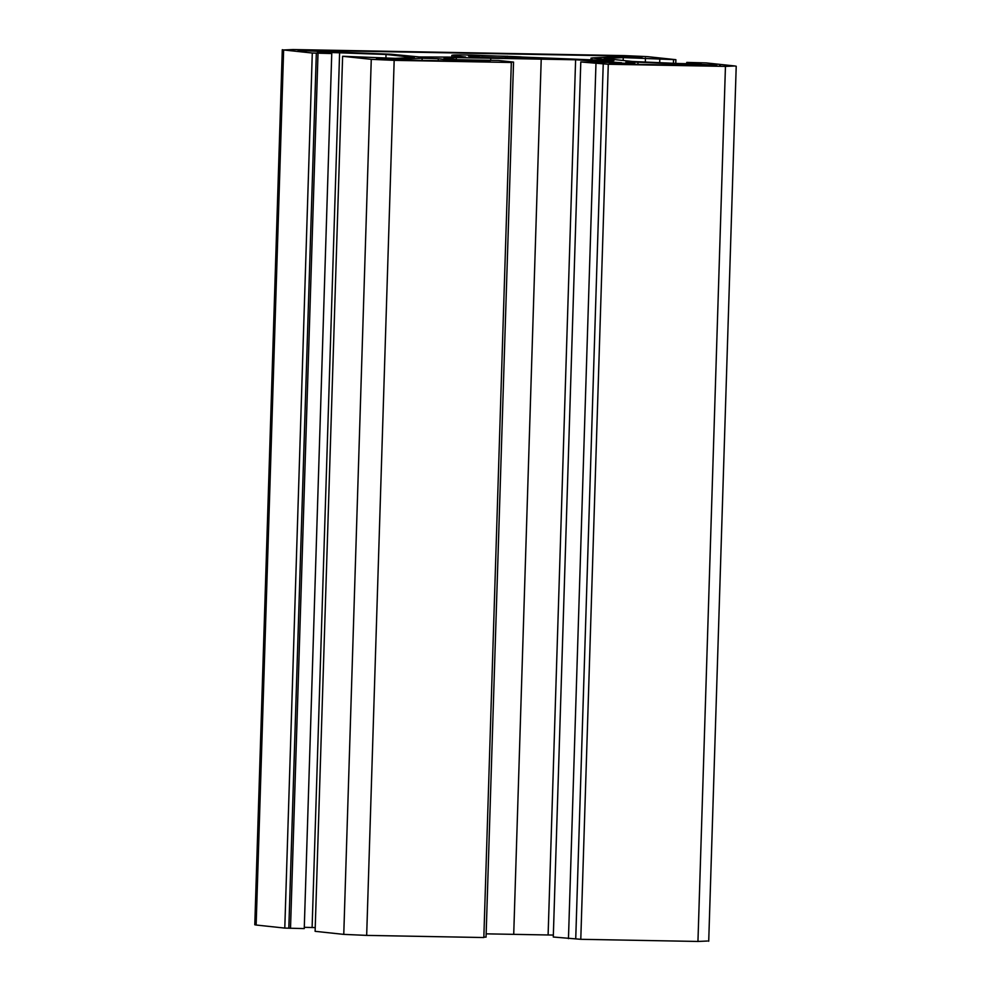 <?xml version="1.0" encoding="UTF-8"?>
<svg xmlns="http://www.w3.org/2000/svg" width="991" height="991" viewBox="0 0 991 991"><rect width="100%" height="100%" fill="white"/><g stroke="black" fill="none" stroke-linecap="round" stroke-linejoin="round"><path stroke-width="1.49" d="M474.726 56.859L474.763 55.657L505.484 56.214L505.422 58.234M481.576 57.453L468.755 56.214M468.433 56.053L474.763 55.657M520.015 58.494L520.064 56.859L537.035 58.419L531.04 58.68L481.589 57.292M505.484 56.214L520.064 56.859M343.766 934.377L366.67 935.393L394.17 60.352L371.266 59.336L342.613 56.276L315.113 931.317L343.766 934.377L371.266 59.336M315.237 927.601L304.287 927.316M284.789 928.084L312.289 53.031L331.75 53.539L304.249 928.592L284.789 928.084L256.136 925.024L283.637 49.971L282.286 49.723L254.786 924.764L256.136 925.024M312.289 53.031L283.637 49.971L293.051 49.55L624.33 55.607L647.234 56.623L675.887 59.683L623.277 57.602L604.188 58.457L632.481 61.479L678.885 63.535L701.083 63.944L686.751 62.408L706.211 62.916L734.864 65.976L725.449 66.397L697.949 941.45L707.363 941.029M697.949 941.45L580.788 939.307L553.288 937.015L580.788 61.962L608.288 64.254L580.788 939.307M553.35 935.07L486.147 933.844M366.67 935.393L483.831 937.536L511.331 62.483L506.277 61.95L513.549 62.086L486.048 937.127L483.843 937.09M470.601 55.471L470.576 56.487M306.157 51.148L306.182 50.231L298.105 50.368M306.182 50.231L621.307 55.992L621.27 57.119M716.827 65.753L716.852 65.121L712.306 65.716L627.476 64.167C612.116 63.907 601.45 62.767 617.356 63.09L626.646 63.251L626.622 64.142M462.599 61.145L462.624 60.253L471.927 60.426L471.889 61.318M471.927 60.426C487.275 60.686 497.94 61.826 482.035 61.504L490.111 61.38M482.035 61.504L397.193 59.956L377.484 58.927L400.29 58.89L400.253 60.005M609.279 63.213L617.356 63.09L617.331 63.845M592.011 60.067L592.036 57.924L611.125 57.057L641.004 57.342M638.464 57.391L638.477 56.76L621.307 55.992M638.477 56.76L642.019 57.218M299.121 50.553L391.024 54.245L419.317 56.958L464.655 57.181M376.481 58.729L377.484 58.927M462.624 60.253L445.455 59.497L445.405 60.835M438.257 60.699L438.319 58.729L445.455 59.497M511.331 62.483L394.17 60.352M513.549 62.086L498.374 60.463L457.569 59.72L444.018 58.271L456.368 57.602L575.61 59.782L621.592 62.718L580.788 61.962M725.449 66.397L608.288 64.254M734.864 65.976L736.214 66.236L708.714 941.277M331.75 53.539L317.417 52.003L386.019 54.468L414.312 57.49L395.223 58.358L342.613 56.276M407.338 60.141L407.375 58.89L400.29 58.89M407.375 58.89L422.141 58.221L422.067 60.414M438.319 58.729L422.141 58.221M613.912 60.624L592.036 57.924M613.231 60.711L470.7 55.001C454.398 54.778 448.911 55.025 454.225 55.744L451.859 55.298L451.809 57.069M454.175 57.119L454.225 55.744L465.683 57.057M683.901 65.195L683.939 64.081L673.892 63.758L673.855 65.01M683.939 64.081L699.671 64.365L699.634 65.48M716.852 65.121L699.671 64.365M720.383 65.592L719.367 65.716M626.646 63.251L633.72 62.941L634.723 63.127L634.686 64.291M633.72 62.941L626.585 62.173L637.993 62.173L673.892 63.758M625.903 62.049L626.585 62.173M456.368 57.602L456.306 59.584M386.019 54.468L385.908 58.184M507.132 58.271L507.194 56.14M686.751 62.408L686.713 63.684M675.887 59.683L675.763 63.399M673.533 59.782L673.422 63.3M659.795 59.534L659.696 62.681M645.463 58.011L645.339 62.049M623.277 57.602L623.178 60.488M603.234 63.721L575.734 938.774M595.963 63.585L568.462 938.638M575.61 59.782L548.11 934.835M541.222 59.163L513.722 934.203M490.756 58.234L490.694 60.327M339.616 52.412L312.115 927.465M318.012 53.291L290.512 928.332M316.327 53.105L288.827 928.158M384.52 59.51L384.558 58.605M637.919 64.353L637.993 62.173M608.04 61.269L608.003 62.47M605.662 61.12L605.625 62.421M590.995 60.017L591.057 58.048"/></g></svg>
